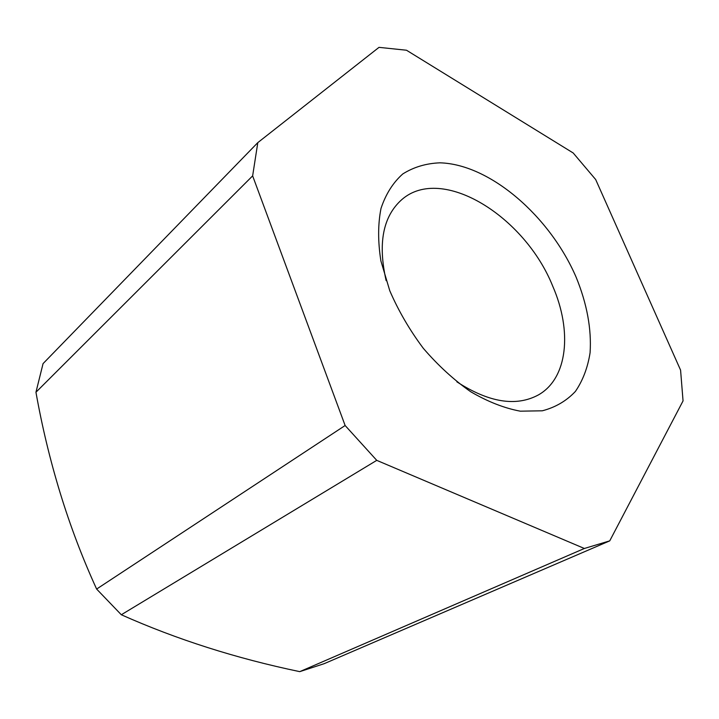 <?xml version="1.0" encoding="UTF-8"?>
<svg xmlns="http://www.w3.org/2000/svg" width="719" height="719" viewBox="0 0 719 719"><rect width="100%" height="100%" fill="white"/><g stroke="black" fill="none" stroke-linecap="round" stroke-linejoin="round"><path stroke-width="1.08" d="M456.844 381.816C488.983 402.559 516.17 406.927 538.414 394.92C567.893 378.275 572.288 330.983 552.767 286.261C524.87 216.32 441.96 164.525 401.876 199.54C382.957 216.302 377.718 243.337 386.139 280.644M576.171 277.282C586.992 303.831 591.629 328.978 590.083 352.732C587.747 367.607 582.857 380.504 575.416 391.406C566.554 400.869 555.526 407.331 542.315 410.801L520.295 411.178C504.262 408.167 487.725 401.687 470.693 391.729C453.815 379.884 438.015 365.414 423.302 348.302C409.668 330.084 398.488 310.887 389.77 290.728L380.908 260.988C377.861 241.728 377.888 224.211 380.998 208.447C385.77 194.103 393.041 182.599 402.802 173.935C413.704 167.078 426.088 163.375 439.956 162.827C490.034 164.22 549.936 216.302 576.171 277.282M299.76 671.645L324.17 663.682L609.739 540.868L584.367 548.48L299.76 671.645C236.156 658.397 176.676 639.434 121.313 614.754L376.747 460.358L345.129 425.513L96.625 589.059L121.313 614.754M35.95 392.241L252.639 175.876L257.806 142.623L43.059 363.616L35.95 392.241C42.053 426.556 50.15 460.196 60.234 493.144C70.327 526.11 82.46 558.079 96.625 589.059M257.806 142.623L379.012 47.355L406.496 50.231L573.196 152.985L595.683 179.543L680.578 370.123L683.05 400.905L609.739 540.868M252.639 175.876L345.129 425.513M376.747 460.358L584.367 548.48"/></g></svg>
